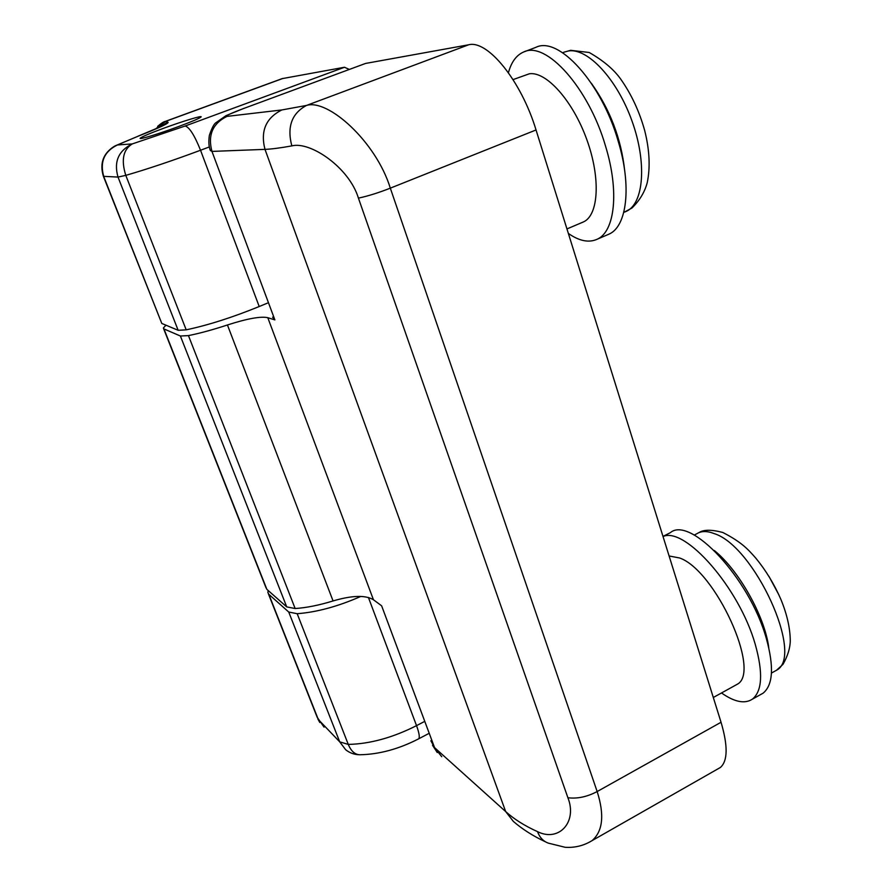 <?xml version="1.0" encoding="UTF-8"?>
<svg xmlns="http://www.w3.org/2000/svg" width="892" height="892" viewBox="0 0 892 892"><rect width="100%" height="100%" fill="white"/><g stroke="black" fill="none" stroke-linecap="round" stroke-linejoin="round"><path stroke-width="1.34" d="M344.479 67.257L282.128 78.641L165.444 121.357L167.618 122.07C170.528 122.538 160.828 127.199 138.505 136.052L117.443 144.95L132.272 143.924L185.123 126.017L344.479 67.257L349.296 69.409M163.593 128.281C150.034 133.309 142.252 136.61 140.256 138.171C137.948 140.178 158.575 133.967 178.054 126.753C191.535 121.736 199.195 118.491 201.023 117.008C203.198 115.023 182.659 121.234 163.593 128.281M185.123 126.017C189.349 127.121 194.489 135.205 200.533 150.246C172.714 160.605 147.793 168.989 125.794 175.367L118.012 177.073C113.674 161.786 118.435 150.737 132.272 143.924C123.152 149.555 121 160.036 125.794 175.367L186.194 329.839C208.159 325.179 232.489 317.407 259.204 306.525L267.377 303.146M268.202 590.526L267.856 592.466L268.815 594.295L288.74 612.035L297.181 613.707C316.749 612.224 337.968 606.46 360.814 596.425M161.798 323.45L178.155 330.296L118.012 177.073L103.405 176.337C99.503 163.392 103.16 153.368 114.366 146.266L117.443 144.95C104.174 151.462 99.625 162.032 103.795 176.672L161.798 323.45L103.528 176.638M186.194 329.839L178.155 330.296M268.403 593.849L317.184 717.279L324.064 727.136M288.74 612.035L339.707 741.843L348.281 744.419C351.125 751.198 354.983 754.643 359.877 754.755C354.57 754.732 349.831 753.06 345.661 749.737L339.707 741.843L318.299 719.498L268.815 594.295M468.69 44.778L365.553 63.444L244.218 108.289C230.069 113.607 224.327 116.306 226.992 116.384L281.861 109.95L306.513 105.434L468.69 44.778C487.701 39.716 521.274 80.971 536.036 129.964L721.048 722.264C728.017 745.89 727.794 760.965 720.379 767.477L717.96 768.859M244.218 108.289L365.553 63.444M721.048 722.264L597.161 791.55C604.564 814.842 602.892 831.177 592.132 840.587L589.155 842.327M281.861 109.95C265.894 117.945 260.263 131.079 264.991 149.365C271.358 149.131 280.311 147.972 291.829 145.898C286.845 126.876 291.74 113.384 306.513 105.434C328.078 98.611 376.067 141.728 390.317 188.156L597.161 791.55C587.103 796.857 577.358 798.92 567.903 797.749C577.592 822.101 558.782 842.383 537.497 831.623C524.719 825.869 514.104 819.179 505.664 811.564L434.571 747.619L430.869 740.761M243.784 108.4L225.988 115.67L216.054 122.628C214.069 123.765 211.839 128.013 209.352 135.372C208.472 141.616 208.806 146.656 210.345 150.48L211.962 151.406L274.881 319.905L272.618 317.151M274.881 319.905L267.79 317.686L373.447 599.759C365.519 594.953 352.061 595.354 333.062 600.94C319.18 605.222 306.536 607.753 295.152 608.534L286.733 606.906L266.864 589.344L265.916 587.538L163.637 328.747M165.968 325.19L163.359 328.022L163.961 328.936L180.396 336.016L188.446 335.604C199.875 333.296 212.876 329.75 227.438 324.978C247.296 318.589 260.754 316.158 267.79 317.686M291.829 145.898C310.148 141.025 349.151 167.395 358.428 198.124L567.903 797.749M441.741 756.717L434.571 747.619L381.62 605.802L373.447 599.759M669.1 555.972L679.615 557.979C715.351 570.356 761.735 672.077 737.193 684.298L734.986 685.513M513.056 79.611L529.335 73.791C546.272 71.159 572.876 100.818 586.78 139.52C600.862 178.177 598.621 215.117 583.535 221.885L582.242 222.442M760.129 694.846L763.061 693.207C773.074 685.011 774.156 666.737 766.306 638.393C749.447 577.916 690.085 515.476 670.316 532.691L662.99 536.415M721.505 692.961C734.484 702.082 744.787 704.145 752.424 699.138C762.259 691.044 763.206 672.791 755.268 644.414C739.2 587.527 684.777 526.28 663.035 536.549M607.329 234.864L609.124 234.083C626.898 226.345 631.949 186.406 618.201 141.215C601.609 82.833 558.503 35.713 535.836 47.365L524.329 51.747M568.36 233.448C579.298 241.085 588.932 243.003 597.283 239.19C614.778 231.563 619.494 191.657 605.612 146.377C588.82 87.884 545.915 40.486 523.615 52.015C516.412 55.114 511.35 62.005 508.418 72.709M259.204 306.525L200.533 150.246L209.352 146.935M283.11 78.362L165.689 121.357L155.241 129.128M423.812 721.851L416.531 725.642L368.418 597.462M297.181 613.707L348.281 744.419C369.968 743.928 392.725 737.673 416.531 725.642C419.24 733.079 419.931 737.483 418.616 738.855C398.724 749.09 379.145 754.387 359.877 754.755M138.505 136.052L115.681 145.63M167.618 122.07L159.478 127.233M418.348 738.989L428.26 733.782M720.379 767.477L592.132 840.587C583.836 845.683 574.838 847.924 565.138 847.288L548.402 843.152C543.351 841.379 539.716 837.543 537.497 831.623M545.425 841.803C533.115 836.049 522.444 829.259 513.379 821.443L505.664 811.564L264.991 149.365L211.962 151.406C207.624 135.171 212.642 123.497 226.992 116.384M536.036 129.964L390.317 188.156C378.531 192.784 367.894 196.106 358.428 198.124M227.438 324.978L333.062 600.94M188.446 335.604L295.152 608.534M180.396 336.016L286.733 606.906M163.961 328.936L266.864 589.344M624.868 211.973L626.396 211.326C643.667 203.566 647.168 163.158 632.071 121.212C617.175 79.198 587.583 47.544 568.315 50.989L564.223 52.115L570.679 50.32L589.188 52.483C603.092 60.433 613.484 69.141 620.364 78.63C631.246 93.939 639.374 111.322 644.76 130.801C649.577 150.146 650.402 167.462 647.213 182.749C644.738 192.048 639.642 200.477 631.949 208.026L623.753 212.452M624.701 170.718C621.189 138.751 610.083 109.616 591.396 83.313M778.861 594.819L768.96 576.366M774.011 671.643L776.564 670.226C804.774 656.099 754.298 545.759 714.079 533.561C707.1 530.863 701.413 530.896 697.02 533.639L694.221 535.077M768.748 647.592C764.845 616.283 738.543 569.776 714.224 550.453M160.649 126.709L137.691 136.331M317.842 718.93L319.815 722.509M157.628 126.374C161.262 123.241 163.872 121.568 165.444 121.357M437.258 752.536L432.542 745.299M713.31 697.488L737.193 684.298M566.955 228.932L583.535 221.885M763.061 693.207L752.424 699.138M609.124 234.083L597.283 239.19M562.629 52.728L564.223 52.115M771.457 673.059L776.564 670.226L783.042 664.295C787.736 655.91 790.145 648.105 790.267 640.891C790.167 628.102 787.012 614.187 780.779 599.156C774.178 584.048 765.849 570.378 755.803 558.136C748.355 549.751 742.177 542.403 722.788 532.468C711.403 529.469 703.431 529.536 698.86 532.68"/></g></svg>
